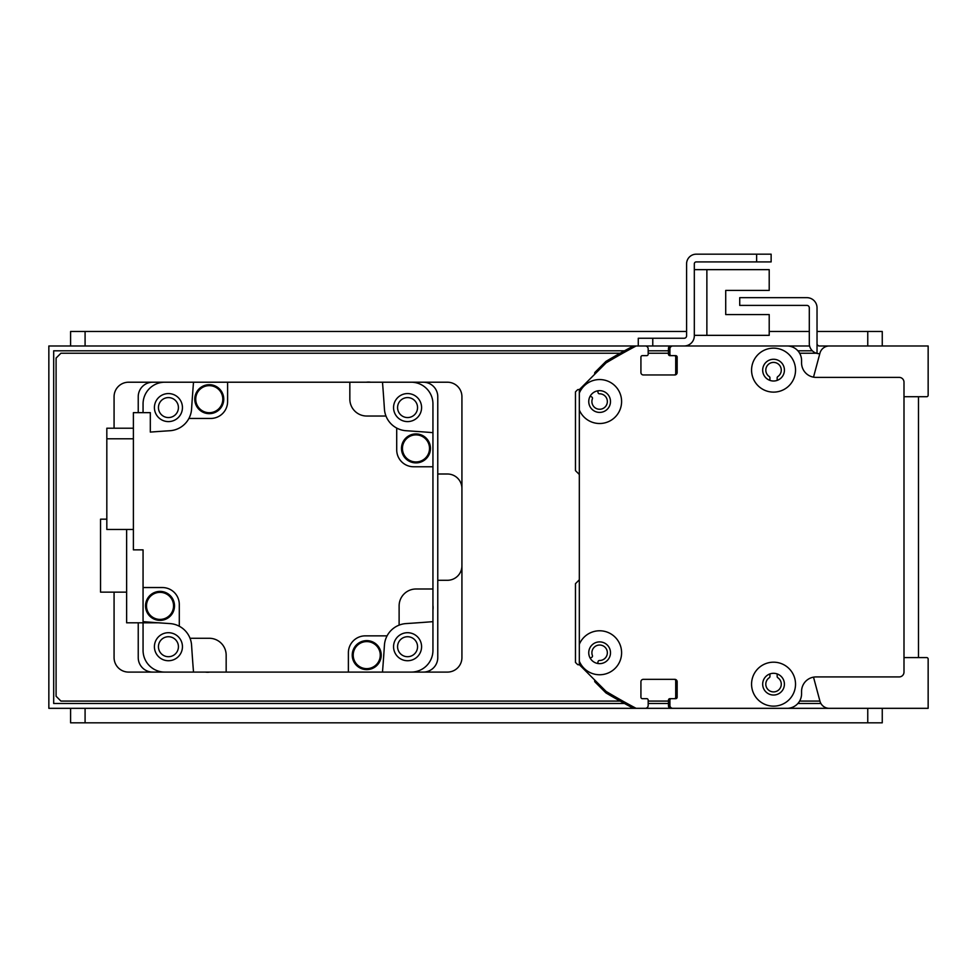 <?xml version="1.0" encoding="UTF-8"?>
<svg xmlns="http://www.w3.org/2000/svg" width="977" height="977" viewBox="0 0 977 977"><rect width="100%" height="100%" fill="white"/><g stroke="black" fill="none" stroke-linecap="round" stroke-linejoin="round"><path stroke-width="1.47" d="M579.324 579.239A1.453 1.453 0 0 1 578.909 580.24L575.465 583.672L575.465 662.43L577.395 664.36A1.453 1.453 0 0 0 579.141 664.592L579.324 664.482M590.206 658.205L591.769 657.301A1.453 1.453 0 0 0 592.404 655.518A7.731 7.731 0 0 1 597.802 645.247A7.731 7.731 0 0 1 607.303 651.903A7.731 7.731 0 0 1 599.499 660.489A1.453 1.453 0 0 0 598.046 661.685L597.729 663.468M769.925 380.383L769.925 377.781A1.453 1.453 0 0 0 769.278 376.572A7.731 7.731 0 0 1 767.727 365.044A7.731 7.731 0 0 1 779.365 365.044A7.731 7.731 0 0 1 777.814 376.572A1.453 1.453 0 0 0 777.167 377.781L777.167 380.383M778.449 345.98A14.496 14.496 0 0 0 778.376 345.98L749.396 345.98A1.453 1.453 0 0 0 749.359 345.98L720.403 345.98A1.453 1.453 0 0 0 720.367 345.98L701.12 345.98A1.453 1.453 0 0 0 701.059 345.98L670.881 345.98A2.418 2.418 0 0 0 668.463 348.386L668.463 354.187A1.453 1.453 0 0 0 669.917 355.64L671.346 355.64M730.1 345.98A1.453 1.453 0 0 0 730.063 345.98L720.403 345.98M674.289 355.64A1.453 1.453 0 0 1 675.718 357.093L675.718 373.519A1.453 1.453 0 0 1 674.277 374.96M779.194 708.325L48.85 708.325L48.85 345.98L636.1 345.98A676.389 676.389 0 0 0 606.082 362.882L579.324 389.64L579.324 393.084A21.982 21.982 0 0 1 621.409 398.653A21.982 21.982 0 0 1 579.324 409.986L579.324 644.307A21.982 21.982 0 0 1 621.409 649.876A21.982 21.982 0 0 1 579.324 661.221L579.324 664.665L606.082 691.411A676.389 676.389 0 0 0 636.1 708.325L645.272 708.325A2.894 2.894 0 0 0 648.178 705.431L648.178 700.106A1.453 1.453 0 0 0 646.725 698.665L642.377 698.665A1.453 1.453 0 0 1 640.924 697.212L640.924 681.751A2.418 2.418 0 0 1 643.342 679.333L674.753 679.333A2.418 2.418 0 0 1 677.159 681.751L677.159 697.212A1.453 1.453 0 0 1 675.718 698.665L671.37 698.665A1.453 1.453 0 0 0 669.917 700.106L669.917 705.431A2.894 2.894 0 0 0 672.811 708.325L787.071 708.325A14.496 14.496 0 0 0 801.567 693.829L801.567 691.411A14.496 14.496 0 0 1 816.064 676.927L899.158 676.927A4.836 4.836 0 0 0 903.994 672.091L903.994 382.215A4.836 4.836 0 0 0 899.158 377.378L816.064 377.378A14.496 14.496 0 0 1 801.567 362.882L801.567 360.476A14.496 14.496 0 0 0 787.071 345.98L672.811 345.98A2.894 2.894 0 0 0 669.917 348.874L669.917 354.187A1.453 1.453 0 0 0 671.37 355.64L675.718 355.64A1.453 1.453 0 0 1 677.159 357.093L677.159 372.542A2.418 2.418 0 0 1 674.753 374.96L643.342 374.96A2.418 2.418 0 0 1 640.924 372.542L640.924 357.093A1.453 1.453 0 0 1 642.377 355.64L646.725 355.64A1.453 1.453 0 0 0 648.178 354.187L648.178 348.874A2.894 2.894 0 0 0 645.272 345.98L633.804 345.98A1.453 1.453 0 0 0 633.12 346.151A676.389 676.389 0 0 0 606.119 361.282A1.453 1.453 0 0 0 605.838 361.502L595.078 372.249A1.453 1.453 0 0 0 594.688 373.532L594.798 374.167M597.729 390.837L598.046 392.607A1.453 1.453 0 0 0 599.499 393.804A7.731 7.731 0 0 1 607.303 402.39A7.731 7.731 0 0 1 597.802 409.045A7.731 7.731 0 0 1 592.404 398.775A1.453 1.453 0 0 0 591.769 397.004L590.206 396.1M579.324 389.823L579.141 389.713A1.453 1.453 0 0 0 577.395 389.945L575.465 391.875L575.465 470.621L578.909 474.065A1.453 1.453 0 0 1 579.324 475.066M594.798 680.139L594.688 680.774A1.453 1.453 0 0 0 595.078 682.044L605.838 692.803A1.453 1.453 0 0 0 606.119 693.023A676.389 676.389 0 0 0 633.12 708.154A1.453 1.453 0 0 0 633.804 708.325L644.307 708.325A2.418 2.418 0 0 0 644.344 708.325M643.318 679.333L645.296 679.333A1.453 1.453 0 0 0 645.321 679.333M669.88 679.333A1.453 1.453 0 0 0 669.892 679.333L674.264 679.333A1.453 1.453 0 0 1 675.718 680.786L675.718 697.212A1.453 1.453 0 0 1 674.277 698.665M671.346 698.665L669.917 698.665A1.453 1.453 0 0 0 668.463 700.106L668.463 705.907A2.418 2.418 0 0 0 670.881 708.325L701.083 708.325A1.453 1.453 0 0 0 701.095 708.325M720.391 708.325A1.453 1.453 0 0 0 720.403 708.325L730.063 708.325A1.453 1.453 0 0 0 730.075 708.325M749.383 708.325A1.453 1.453 0 0 0 749.396 708.325L778.376 708.325A14.496 14.496 0 0 0 778.388 708.325M777.167 673.922L777.167 676.524A1.453 1.453 0 0 0 777.814 677.72A7.731 7.731 0 0 1 779.365 689.261A7.731 7.731 0 0 1 767.727 689.261A7.731 7.731 0 0 1 769.278 677.72A1.453 1.453 0 0 0 769.925 676.524L769.925 673.922M773.552 348.154A21.982 21.982 0 0 1 792.591 381.128A21.982 21.982 0 0 1 754.513 381.128A21.982 21.982 0 0 1 773.552 348.154M773.552 662.186A21.982 21.982 0 0 1 792.579 695.16A21.982 21.982 0 0 1 754.513 695.16A21.982 21.982 0 0 1 773.552 662.186M599.622 641.889A10.869 10.869 0 0 0 590.206 658.205A10.869 10.869 0 0 0 609.037 658.205A10.869 10.869 0 0 0 599.622 641.889M579.324 661.221L579.324 644.307M773.552 359.267A10.869 10.869 0 0 0 764.136 375.571A10.869 10.869 0 0 0 782.968 375.571A10.869 10.869 0 0 0 773.552 359.267M773.552 673.3A10.869 10.869 0 0 0 764.136 689.603A10.869 10.869 0 0 0 782.956 689.603A10.869 10.869 0 0 0 773.552 673.3M599.622 390.666A10.869 10.869 0 0 0 590.206 406.969A10.869 10.869 0 0 0 609.037 406.969A10.869 10.869 0 0 0 599.622 390.666M579.324 409.986L579.324 393.084M638.274 338.25L638.274 345.98L638.274 338.25L684.169 338.25A2.418 2.418 0 0 0 686.587 335.832A2.418 2.418 0 0 1 684.169 338.25A2.418 2.418 0 0 0 686.587 335.832L686.587 263.839A9.66 9.66 0 0 1 696.247 254.179L756.638 254.179L696.247 254.179L756.638 254.179L756.638 261.909L771.134 261.909L771.134 254.179L756.638 254.179M701.059 345.98L684.169 345.98A10.149 10.149 0 0 0 694.317 335.832L694.317 263.839A1.93 1.93 0 0 1 696.247 261.909L756.638 261.909M694.317 335.343L769.204 335.343L769.204 314.57L725.716 314.57L725.716 290.413L769.204 290.413L769.204 269.64L694.317 269.64M903.994 640.729A2.418 2.418 0.4 0 0 903.994 640.692L903.994 413.613A2.418 2.418 0.4 0 0 903.994 413.601M903.994 396.711L926.697 396.711A1.453 1.453 0 0 0 928.15 395.27L928.15 345.98L819.447 345.98A2.418 2.418 0 0 1 817.028 343.562L817.028 353.418A10.149 10.149 0 0 1 809.298 343.562L809.298 307.804A2.418 2.418 0 0 0 806.88 305.398L739.723 305.398L739.723 297.667L806.88 297.667A10.149 10.149 0 0 1 817.028 307.804L817.028 343.562M817.028 353.418A10.149 10.149 0 0 0 819.447 353.711L819.788 353.711M143.057 412.648L143.057 403.953A21.738 21.738 0 0 1 164.808 382.215L152.717 382.215A14.496 14.496 0 0 0 138.233 396.711L138.233 412.648M138.233 622.813L138.233 657.594A14.496 14.496 0 0 0 152.717 672.091L164.808 672.091A21.738 21.738 0 0 1 143.057 650.352L143.057 622.813M382.495 382.215A1835.905 1835.905 0 0 1 384.425 409.07A23.192 23.192 0 0 0 385.976 416.031L366.754 416.031A16.914 16.914 0 0 1 349.839 399.117L349.839 382.215L447.429 382.215A14.496 14.496 0 0 1 461.926 396.711L461.926 657.594A14.496 14.496 0 0 1 447.429 672.091L411.195 672.091A21.738 21.738 0 0 0 432.945 650.352L432.945 621.653A1835.905 1835.905 0 0 1 406.078 623.582A23.192 23.192 0 0 0 384.425 645.223A1835.905 1835.905 0 0 1 382.495 672.091L423.273 672.091A14.496 14.496 0 0 0 437.769 657.594L437.769 396.711A14.496 14.496 0 0 0 423.273 382.215L411.195 382.215A21.738 21.738 0 0 1 432.945 403.953L432.945 466.762L413.613 466.762A16.914 16.914 0 0 1 396.711 449.847L396.711 428.073A23.192 23.192 0 0 0 406.078 430.723A1835.905 1835.905 0 0 1 432.945 432.652M397.578 407.58A9.99 9.99 0 0 1 412.563 398.934A9.99 9.99 0 0 1 412.563 416.226A9.99 9.99 0 0 1 397.578 407.58M158.445 646.725A9.99 9.99 0 0 1 173.43 638.066A9.99 9.99 0 0 1 173.43 655.372A9.99 9.99 0 0 1 158.445 646.725M397.578 646.725A9.99 9.99 0 0 1 412.563 638.066A9.99 9.99 0 0 1 412.563 655.372A9.99 9.99 0 0 1 397.578 646.725M158.445 407.58A9.99 9.99 0 0 1 173.43 398.934A9.99 9.99 0 0 1 173.43 416.226A9.99 9.99 0 0 1 158.445 407.58M382.495 672.091L348.386 672.091L348.386 652.77A16.914 16.914 0 0 1 365.3 635.856L387.087 635.856M349.839 382.215L227.604 382.215L227.604 401.535A16.914 16.914 0 0 1 210.702 418.449L188.915 418.449A23.192 23.192 0 0 1 169.925 430.723A1835.905 1835.905 0 0 0 150.311 432.09L150.311 412.648L133.397 412.648L133.397 549.856L143.057 549.856L143.057 587.543L162.39 587.543A16.914 16.914 0 0 1 179.292 604.458L179.292 626.233A23.192 23.192 0 0 1 191.577 645.223A1835.905 1835.905 0 0 0 193.507 672.091L348.386 672.091M209.689 672.091A14.252 14.252 0 0 1 205.317 672.091M432.945 605.471A14.252 14.252 0 0 1 432.945 609.843M432.945 621.653L432.945 466.762M190.026 638.274L209.249 638.274A16.914 16.914 0 0 1 226.163 655.176L226.163 672.091M399.117 625.121L399.117 605.899A16.914 16.914 0 0 1 416.031 588.997L432.945 588.997M385.976 416.031A23.192 23.192 0 0 0 396.711 428.073M188.915 418.449A23.192 23.192 0 0 0 191.577 409.07A1835.905 1835.905 0 0 1 193.507 382.215L227.604 382.215M366.314 382.215A14.252 14.252 0 0 1 370.686 382.215M415.97 433.922A14.496 14.496 0 0 1 428.524 455.661A14.496 14.496 0 0 1 403.428 455.661A14.496 14.496 0 0 1 415.97 433.922M415.97 434.167A14.252 14.252 0 0 1 428.317 455.551A14.252 14.252 0 0 1 403.635 455.551A14.252 14.252 0 0 1 415.97 434.167M415.97 434.887A13.531 13.531 0 0 1 427.694 455.184A13.531 13.531 0 0 1 404.258 455.184A13.531 13.531 0 0 1 415.97 434.887M407.568 393.572A14.008 14.008 0 0 0 395.441 414.59A14.008 14.008 0 0 0 419.707 414.59A14.008 14.008 0 0 0 407.568 393.572M209.273 384.682A14.496 14.496 0 0 1 221.816 406.42A14.496 14.496 0 0 1 196.719 406.42A14.496 14.496 0 0 1 209.273 384.682M209.273 384.926A14.252 14.252 0 0 1 221.608 406.298A14.252 14.252 0 0 1 196.927 406.298A14.252 14.252 0 0 1 209.273 384.926M209.273 385.646A13.531 13.531 0 0 1 220.985 405.943A13.531 13.531 0 0 1 197.549 405.943A13.531 13.531 0 0 1 209.273 385.646M168.435 393.572A14.008 14.008 0 0 0 156.296 414.59A14.008 14.008 0 0 0 180.562 414.59A14.008 14.008 0 0 0 168.435 393.572M143.057 587.543L143.057 621.653A1835.905 1835.905 0 0 0 169.925 623.582A23.192 23.192 0 0 1 179.292 626.233M133.397 428.219L106.823 428.219L106.823 438.795L133.397 438.795M106.823 438.795L106.823 529.461L133.397 529.461M160.02 591.39A14.496 14.496 0 0 1 172.575 613.129A14.496 14.496 0 0 1 147.478 613.129A14.496 14.496 0 0 1 160.02 591.39M160.02 591.635A14.252 14.252 0 0 1 172.367 613.006A14.252 14.252 0 0 1 147.686 613.006A14.252 14.252 0 0 1 160.02 591.635M160.02 592.355A13.531 13.531 0 0 1 171.744 612.64A13.531 13.531 0 0 1 148.309 612.64A13.531 13.531 0 0 1 160.02 592.355M168.435 632.705A14.008 14.008 0 0 0 156.296 653.723A14.008 14.008 0 0 0 180.562 653.723A14.008 14.008 0 0 0 168.435 632.705M126.631 529.461L126.631 622.813L158.579 622.813M126.631 592.135L100.546 592.135L100.546 519.178L106.823 519.178M366.729 640.631A14.496 14.496 0 0 1 379.284 662.369A14.496 14.496 0 0 1 354.175 662.369A14.496 14.496 0 0 1 366.729 640.631M366.729 640.875A14.252 14.252 0 0 1 379.076 662.247A14.252 14.252 0 0 1 354.382 662.247A14.252 14.252 0 0 1 366.729 640.875M366.729 641.596A13.531 13.531 0 0 1 378.441 661.893A13.531 13.531 0 0 1 355.017 661.893A13.531 13.531 0 0 1 366.729 641.596M407.568 632.705A14.008 14.008 0 0 0 395.441 653.723A14.008 14.008 0 0 0 419.707 653.723A14.008 14.008 0 0 0 407.568 632.705M813.511 677.146L819.788 700.594M819.947 701.168A9.66 9.66 0 0 0 829.278 708.325L928.15 708.325L928.15 659.035A1.453 1.453 0 0 0 926.697 657.594L903.994 657.594L903.994 640.692M829.278 345.98A9.66 9.66 0 0 0 819.947 353.137L813.511 377.159M668.463 345.98L684.169 345.98L652.77 345.98L652.77 338.25M694.317 263.839A1.93 1.93 0 0 1 696.247 261.909A1.93 1.93 0 0 0 694.317 263.839M725.716 314.57L725.716 290.413L725.716 314.57M645.284 345.98L652.77 345.98M706.872 335.343L706.872 269.64M624.486 703.489L53.686 703.489L53.686 350.804L624.486 350.804M648.178 350.804L668.463 350.804M797.879 350.804L812.339 350.804M820.912 703.489L797.879 703.489M668.463 703.489L648.178 703.489M903.994 345.98L855.681 345.98M809.591 345.98L749.396 345.98M903.994 413.613L903.994 401.498M787.096 708.325L841.185 708.325M855.681 708.325L903.994 708.325M620.139 701.083L60.928 701.083L56.092 696.247L56.092 358.058L60.928 353.222L620.139 353.222M648.178 353.222L668.463 353.222M799.626 353.222L816.357 353.222M819.923 701.083L799.626 701.083M668.463 701.083L648.178 701.083M193.507 672.091L128.561 672.091A14.496 14.496 0 0 1 114.077 657.594L114.077 592.135M114.077 428.219L114.077 396.711A14.496 14.496 0 0 1 128.561 382.215L193.507 382.215M437.769 580.289L447.429 580.289A14.496 14.496 0 0 0 461.926 565.805M461.926 488.5A14.496 14.496 0 0 0 447.429 474.004L437.769 474.004M918.49 396.711L918.49 657.594M817.028 331.484L882.255 331.484L882.255 345.98M70.588 331.484L70.588 345.98L70.588 331.484L686.587 331.484M769.204 331.484L809.298 331.484M882.255 708.325L882.255 722.821L70.588 722.821L70.588 708.325L70.588 722.821M867.759 331.484L867.759 345.98M85.084 331.484L85.084 345.98M867.759 722.821L867.759 708.325M85.084 708.325L85.084 722.821"/></g></svg>
